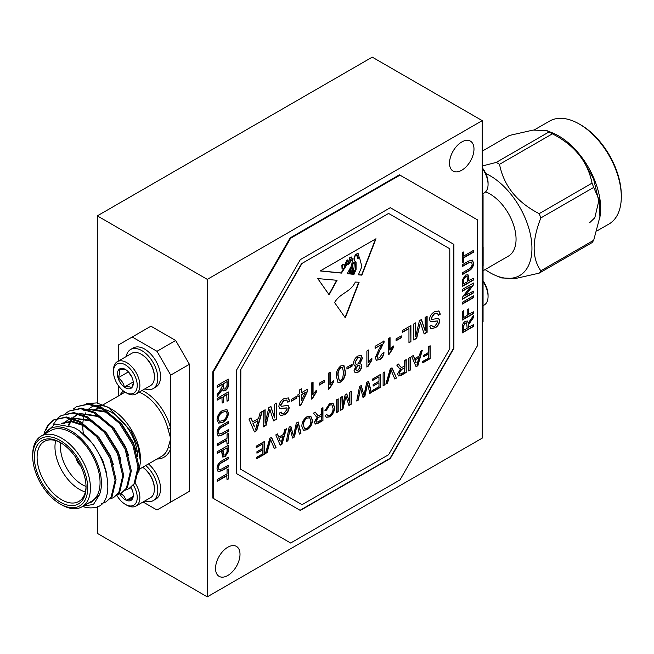 <?xml version="1.0" encoding="UTF-8"?>
<svg xmlns="http://www.w3.org/2000/svg" width="654" height="654" viewBox="0 0 654 654"><rect width="100%" height="100%" fill="white"/><g stroke="black" fill="none" stroke-linecap="round" stroke-linejoin="round"><path stroke-width="0.98" d="M461.749 170.244A17.306 9.99 120 0 0 473.055 154.998A17.306 9.99 120 0 0 470.406 141.133A17.306 9.99 120 0 0 461.749 141.992A17.306 9.99 120 0 0 450.451 157.238A17.306 9.99 120 0 0 453.099 171.103A17.306 9.99 120 0 0 461.749 170.244M227.772 575.504A17.306 9.99 120 0 0 239.078 560.257A17.306 9.99 120 0 0 236.421 546.392A17.306 9.99 120 0 0 227.772 547.251A17.306 9.99 120 0 0 216.466 562.497A17.306 9.99 120 0 0 219.123 576.362A17.306 9.99 120 0 0 227.772 575.504M343.35 264.388A1.144 0.662 120 0 0 343.227 264.281A1.144 0.662 120 0 0 342.663 264.339A1.144 0.662 120 0 0 341.862 265.557L342.05 268.819L343.652 269.227L344.813 266.521L343.652 264.592A1.144 0.662 120 0 0 343.505 264.437A1.144 0.662 120 0 0 342.933 264.494A1.144 0.662 120 0 0 342.14 265.72L342.32 268.982M482.235 167.726A16.8 9.696 60 0 1 488.064 182.899L488.064 184.42A18.664 10.775 60 0 1 484.197 192.963L482.562 193.911M482.235 168.413A18.664 10.775 60 0 1 488.064 184.42M483.061 270.756L508.403 256.131A36.943 21.329 -120 0 0 514.069 226.529A36.943 21.329 -120 0 0 489.936 193.976A36.943 21.329 -120 0 0 485.579 191.884M125.674 369.616L123.786 369.126L119.061 369.379A11.224 6.483 60 0 1 122.314 368.365A11.224 6.483 60 0 1 125.355 369.428A11.224 6.483 60 0 1 126.385 370.099A11.224 6.483 60 0 1 132.688 379.312A11.224 6.483 60 0 1 133.293 383.17A11.224 6.483 60 0 1 131.658 387.806A11.224 6.483 60 0 1 124.325 387.078A11.224 6.483 60 0 1 118.022 377.865A11.224 6.483 60 0 1 119.061 369.379C120.099 371.382 119.756 374.211 118.022 377.865C121.489 380.113 123.59 383.187 124.325 387.078C128.135 386.522 130.571 386.759 131.658 387.806L133.122 383.636M129.909 393.888A16.8 9.696 60 0 1 125.355 392.302A16.8 9.696 60 0 1 113.477 371.734A16.8 9.696 60 0 1 120.81 363.297A16.8 9.696 60 0 1 136.326 379.672A16.8 9.696 60 0 1 129.909 393.888M113.477 371.734L113.477 370.205A18.664 10.775 60 0 1 117.344 361.662A18.664 10.775 60 0 1 121.619 360.828A18.664 10.775 60 0 1 137.651 375.69A18.664 10.775 60 0 1 136.007 393.994A18.664 10.775 60 0 1 131.732 394.82A18.664 10.775 60 0 1 126.68 393.062L125.355 392.302M117.344 361.662L131.863 353.283A18.664 10.775 60 0 1 136.138 352.449A18.664 10.775 60 0 1 141.19 354.206A18.664 10.775 60 0 1 153.388 370.646A18.664 10.775 60 0 1 154.393 377.064A18.664 10.775 60 0 1 150.526 385.607L136.007 393.994M154.393 377.064L154.393 376.303A17.732 10.235 -120 0 0 153.437 370.205A17.732 10.235 -120 0 0 141.853 354.591L141.19 354.206M126.189 356.553A22.555 13.023 60 0 1 130.579 349.53L133.326 347.944A22.555 13.023 60 0 1 138.493 346.939A22.555 13.023 60 0 1 157.859 364.899A22.555 13.023 60 0 1 155.881 387.005L153.126 388.599A22.555 13.023 60 0 1 147.959 389.604A22.555 13.023 60 0 1 144.853 388.885M130.579 349.53A22.555 13.023 60 0 1 135.746 348.525A22.555 13.023 60 0 1 155.112 366.485A22.555 13.023 60 0 1 153.126 388.599M119.731 493.876A11.224 6.483 -120 0 0 122.314 497.367A11.224 6.483 -120 0 0 126.385 500.343L123.786 495.855L120.851 493.566M116.862 495.34A16.8 9.696 -120 0 0 120.81 500.702A16.8 9.696 -120 0 0 125.355 504.373A16.8 9.696 -120 0 0 136.416 502.051A16.8 9.696 -120 0 0 133.432 485.268M125.355 504.373L126.68 505.133A18.664 10.775 -120 0 0 136.007 506.057A18.664 10.775 -120 0 0 135.133 483.077M136.007 506.057L150.526 497.678A18.664 10.775 -120 0 0 153.388 494.391A18.664 10.775 -120 0 0 154.393 489.135A18.664 10.775 -120 0 0 146.251 470.357A18.664 10.775 -120 0 0 142.711 467.258M144.853 500.956A22.555 13.023 -120 0 0 153.126 500.67L155.881 499.076A22.555 13.023 -120 0 0 150.714 466.065A22.555 13.023 -120 0 0 148.483 463.923M153.126 500.67A22.555 13.023 -120 0 0 147.959 467.651A22.555 13.023 -120 0 0 145.736 465.517M83.565 434.297A40.826 23.569 60 0 1 82.747 425.378M82.845 423.056A40.826 23.569 60 0 1 83.835 417.432M84.521 415.404A40.826 23.569 60 0 1 85.731 412.837M88.241 409.494A40.826 23.569 60 0 1 95.092 405.684M96.817 405.398A40.826 23.569 60 0 1 109.962 408.325M86.377 403.673L96.645 402.913L108.18 407.246L131.037 430.978L138.027 446.682L140.479 461.789L138.762 472.204M140.479 461.789L140.479 459.231A40.826 23.569 60 0 0 111.605 409.224L108.18 407.246M143.054 501.994L156.976 510.022L170.719 502.092L170.719 448.505A1.946 1.414 18.8 0 0 168.045 448.047L170.719 438.589L170.719 428.681A1.946 0.719 -13.7 0 0 168.045 429.212A36.943 21.329 -120 0 0 143.226 394.149A36.943 21.329 -120 0 0 139.163 392.171M61.566 504.79L60.193 503.997A38.88 22.449 -120 0 0 87.685 488.121A38.88 22.449 -120 0 0 60.193 440.494A38.88 22.449 -120 0 0 32.7 456.369A38.88 22.449 -120 0 0 60.193 503.997L61.566 504.79A40.826 23.569 60 0 0 81.979 506.809A40.826 23.569 60 0 0 88.241 474.093A40.826 23.569 60 0 0 61.566 438.115A40.826 23.569 60 0 0 41.153 436.095A40.826 23.569 60 0 0 32.7 454.783L32.7 456.369M60.193 502.092A36.55 21.1 60 0 1 34.351 457.326A36.55 21.1 60 0 1 60.193 442.398L60.193 442.398A36.55 21.1 60 0 1 86.042 487.165A36.55 21.1 60 0 1 60.193 502.092M60.896 442.815A34.605 19.98 -120 0 0 44.268 441.483A34.605 19.98 -120 0 0 38.962 469.212A34.605 19.98 -120 0 0 61.566 499.705A34.605 19.98 -120 0 0 78.872 501.422A34.605 19.98 -120 0 0 86.034 486.355M85.322 491.955A34.605 19.98 60 0 1 79.445 489.388A34.605 19.98 60 0 1 55.688 440.624M60.814 442.774A30.722 17.732 -120 0 0 82.191 484.63A30.722 17.732 -120 0 0 86.026 486.445M137.716 456.762A36.943 21.329 -120 0 0 111.605 412.404A36.943 21.329 -120 0 0 105.646 409.756M157.001 459.01A38.88 22.449 60 0 0 170.719 448.505L170.719 438.589L168.045 429.212M83.132 506.147L93.481 504.422L99.285 495.053A42.772 24.697 -120 0 0 71.196 430.97A42.772 24.697 -120 0 0 44.407 434.215M43.164 434.935L55.05 424.094L73.305 427.307C106.847 443.077 120.9 507.022 92.794 507.774A48.6 28.065 60 0 1 82.543 506.482M81.979 506.809L91.609 501.25A40.826 23.569 -120 0 0 97.863 468.534A40.826 23.569 -120 0 0 71.196 432.564A40.826 23.569 -120 0 0 50.775 430.536L41.153 436.095M73.346 409.012L76.477 406.723L88.29 404.286L101.738 408.57L119.559 423.44L132.778 444.867L138.019 466.997L134.054 483.813L128.895 488.701L125.298 490.189M76.477 406.723L89.246 403.731L102.694 408.022L120.516 422.893L133.735 444.311L138.975 466.449L135.002 483.265L128.895 488.701M44.006 433.136L47.791 425.198L53.563 419.95L65.375 417.514L78.832 421.797L96.653 436.668L109.864 458.094L115.104 480.224L111.139 497.04L105.981 501.929L101.697 503.588M53.563 419.95L66.332 416.966L79.788 421.25L97.601 436.12L110.82 457.538L116.06 479.676L112.096 496.492L105.981 501.929M58.067 417.832L61.198 415.543L73.019 413.107L86.467 417.391L104.288 432.261L117.507 453.68L122.748 475.818L118.775 492.634L113.624 497.522L110.027 499.002M61.198 415.543L73.967 412.551L87.423 416.843L105.245 431.714L118.456 453.132L123.696 475.262L119.731 492.086L113.624 497.522M65.711 413.426L68.834 411.129L80.655 408.693L94.102 412.985L111.924 427.855L125.143 449.273L130.383 471.411L126.41 488.227L121.26 493.116L117.663 494.596M68.834 411.129L81.611 408.145L95.059 412.429L112.88 427.299L126.099 448.726L131.34 470.855L127.367 487.671L121.26 493.116M45.666 430.455L48.748 424.642L54.045 419.68M53.146 424.699L57.658 418.217M75.897 457.612A9.14 5.273 -120 0 0 80.72 465.967M76.355 458.282A9.14 5.273 -120 0 0 80.36 465.231M589.655 222.687L594.805 217.798L598.778 200.982L593.538 178.853L584.782 163.148M621.3 196.805L621.3 195.219A57.47 33.182 -120 0 0 580.662 124.832L579.289 124.039A59.408 34.302 60 0 1 621.3 196.805A59.408 34.302 60 0 1 608.997 224.003L596.873 231.001M482.235 151.148L509.417 135.452L533.133 130.072L546.842 130.628L552.385 132.86A59.408 34.302 60 0 1 558.671 135.942A59.408 34.302 60 0 1 600.209 215.697L593.685 240.28A68.842 39.747 -120 0 1 592.025 242.634L539.182 273.143L515.458 278.514L501.757 277.958L496.223 275.726A59.408 34.302 60 0 1 489.936 272.644A59.408 34.302 60 0 1 485.137 269.562M552.377 133.825A68.842 39.747 -120 0 0 550.725 132.836A68.842 39.747 -120 0 0 549.066 131.912L496.223 162.421A68.842 39.747 60 0 1 497.882 163.345A68.842 39.747 60 0 1 499.533 164.326C503.793 185.867 517.012 202.307 539.182 213.654L592.025 183.145C587.758 161.612 574.539 145.172 552.377 133.825L499.533 164.326M599.914 217.749L599.481 200.574L593.685 187.412A68.842 39.747 -120 0 0 592.025 183.145M485.767 173.465A59.408 34.302 60 0 1 489.936 175.632A59.408 34.302 60 0 1 531.825 244.686A59.408 34.302 60 0 1 496.223 275.726M539.182 273.143A68.842 39.747 -120 0 0 540.842 270.789L593.685 240.28M593.685 187.412L540.842 217.921C531.923 240.639 531.923 258.256 540.842 270.789M540.842 217.921A68.842 39.747 -120 0 0 539.182 213.654M207.293 279.372L97.315 215.877L372.257 57.143L482.235 120.638L207.293 279.372L207.293 596.857L482.235 438.123L482.235 120.638M97.315 506.531L97.315 533.362L207.293 596.857M175.673 340.489L189.415 364.303L170.719 375.094L156.976 351.288L175.673 340.489L150.927 326.207L118.48 344.936L118.48 361.008M170.719 502.092L189.415 491.293L189.415 364.303M189.415 491.293L175.673 499.231M97.315 215.877L97.315 403.027M482.235 165.993L496.223 162.421M546.842 130.628L549.066 131.912M534.285 129.933L549.581 121.096A59.408 34.302 60 0 1 579.289 124.039L580.662 124.832M102.604 409.052A36.943 21.329 -120 0 0 93.138 410.573L96.277 408.758M86.639 436.978A36.943 21.329 -120 0 0 86.769 437.542M61.296 423.596L71.335 421.716L82.649 425.321L94.503 434.264M63.585 423.874L65.024 422.157M65.433 421.756L70.55 418.429M71.85 417.971L90.285 420.914L102.138 429.858M68.294 425.1L71.752 418.781M73.068 417.35L78.194 414.023M79.494 413.565L97.92 416.508L109.782 425.443M85.649 409.567L83.802 410.598L85.829 409.608M87.129 409.159L105.564 412.094L117.418 421.037M99.285 495.053L91.797 502.019L87.644 503.539M80.483 431.967L93.35 444.336L102.703 460.13L106.676 473.324M61.844 423.269L72.03 421.143L83.606 424.773L98.942 437.444L110.346 455.724L113.355 464.512M64.084 423.964L69.005 419.149M68.523 419.41L70.379 418.38M71.507 417.881L91.241 420.367L106.577 433.038L117.982 451.309L120.998 460.097M68.981 425.353L72.177 418.912M72.708 418.225L78.014 413.974M79.142 413.467L98.877 415.952L114.221 428.623L125.617 446.903L128.634 455.691M86.786 409.061L106.512 411.546L121.857 424.217L133.252 442.496L136.269 451.276M156.976 351.288L132.231 336.998M142.122 390.463A38.88 22.449 60 0 1 144.599 391.762A38.88 22.449 60 0 1 170.719 428.681L170.719 375.094M118.48 385.803L118.48 395.94M142.768 467.226A17.732 10.235 60 0 1 154.393 488.375L154.393 489.135M133.277 494.645L132.688 498.405L126.385 500.343A11.224 6.483 -120 0 0 132.688 498.405A11.224 6.483 -120 0 0 133.293 495.241A11.224 6.483 -120 0 0 131.658 488.718A11.224 6.483 -120 0 0 130.98 487.434M133.081 496.476L126.385 500.343M131.961 489.38L130.448 487.786M133.228 381.936L124.325 387.078M118.022 377.865L128.331 371.913L131.83 377.031M483.061 266.178A1.946 1.414 -161.2 0 1 483.126 266.137L483.126 247.302A36.943 21.329 -120 0 0 483.061 247.024M482.235 195.244L483.061 194.769L483.061 321.76L482.235 322.242M483.061 194.769L482.235 193.339M483.061 305.696L484.197 305.034A18.664 10.775 -120 0 0 488.064 296.491A18.664 10.775 -120 0 0 483.061 281.653M488.064 296.491L488.064 294.97A16.8 9.696 -120 0 0 483.061 280.893M351.778 256.948L349.293 263.399L348.116 263.619L350.135 257.578L351.778 256.948L350.135 257.578M345.091 317.533L358.784 282.217M334.562 302.532L345.312 317.844L359.12 282.234L355.335 282.062C350.217 292.665 340.53 292.542 334.562 302.532M356.822 254.177L357.779 257.382L359.12 257.038L358.081 253.4L356.544 254.022L357.648 257.284M345.533 265.434L347.503 261.33L347.274 259.891L344.617 265.352L345.533 265.434L341.167 272.939L320.395 270.846M347.119 259.834L344.486 265.262M352.571 258.812L348.141 264.625M347.372 263.758L345.598 265.295M350.127 270.118L349.072 273.732L347.348 273.56M350.454 273.339L350.094 273.838M350.569 273.127L351.108 272.154L350.642 268.827L351.746 267.355M352.531 272.023L351.321 273.961M352.596 271.884L353.822 269.816L351.966 274.157L351.239 274.083L352.825 270.944L352.571 268.238L351.877 267.404L350.92 268.982L351.378 272.309L350.454 274.01L349.988 273.961L350.274 270.143L349.342 273.895L347.282 273.683L351.5 265.786L352.735 258.739L348.271 264.731L347.511 263.799L341.445 273.094L320.198 270.952L375.985 238.751L361.866 275.154L358.4 274.803L361.866 266.595L359.528 257.553L357.697 258.551L356.422 254.144C353.675 257.651 353.552 260.292 356.062 262.066L356.062 269.423L353.978 274.361L352.719 274.23L355.228 269.562L354.648 262.14M354.746 262.802C351.599 261.396 352.506 268.418 353.544 269.652M355.784 261.952L355.784 269.268L353.7 274.206L352.792 274.108M356.422 254.144L356.144 253.989C353.397 257.488 353.274 260.128 355.784 261.902M356.062 262.066L355.474 261.78M359.528 257.553L357.419 258.387M375.551 238.996L361.588 274.999L358.449 274.68M357.942 253.335L356.544 254.022M347.993 263.521L349.857 257.414M355.016 262.957C351.868 261.551 352.776 268.581 353.822 269.816M328.839 294.611L336.785 280.141M329.117 294.774L337.063 280.296L317.754 278.588L329.117 294.774M416.974 364.744L418.871 357.722L415.069 359.913L416.157 362.668M401.327 373.777L404.638 371.864L404.638 367.752L401.662 369.469L399.218 372.976L399.708 374.121L401.327 373.777M318.065 421.855L321.376 419.933L321.376 415.821L318.4 417.538L315.964 421.045L316.446 422.19L318.065 421.855M303.415 425.362L304.584 428.615L307.102 428.345C309.694 426.449 310.936 423.964 310.83 420.898L309.661 417.841L307.127 418.119C304.625 419.95 303.391 422.361 303.415 425.362L304.453 428.534M281.106 443.191L283.002 436.169L279.201 438.36L280.288 441.107M355.302 362.406L356.078 364.245L358.016 363.959L360.648 359.381L359.97 357.542L357.959 357.812L355.024 362.242L355.94 364.155M340.889 380.227L342.737 378.061L343.538 372.412L342.467 367.548L340.865 367.687C338.649 370.001 337.758 372.608 338.192 375.502L339.295 380.383L340.889 380.227M301.486 400.526L305.344 392.514L301.486 394.746L301.486 400.526L301.486 394.746M255.591 429.465L257.962 420.694L253.221 423.432L254.569 426.866M415.069 359.913L418.871 357.722M414.799 359.757L415.879 362.512M413.164 355.588L414.603 358.711L419.345 355.972L420.604 351.288L422.271 350.331L417.857 365.717L416.083 366.739L411.668 356.446L413.336 355.49L414.603 358.711M421.887 350.552L417.579 365.561L415.977 366.485M410.066 357.378L410.066 369.894L408.775 370.646M408.775 370.965L408.775 358.122L410.344 357.215L410.344 370.058L408.775 370.965M401.662 369.469L404.638 367.752M401.384 369.314L399.218 372.976M398.948 372.821L399.578 374.031M398.425 364.098L401.213 367.409M405.93 359.765L406.208 372.445L401.384 375.233L398.507 375.976L397.657 373.916L400.6 368.766L399.463 368.472M405.93 372.281L401.106 375.069L398.376 375.887M399.651 365.782L401.352 367.499L404.638 366.273L404.638 360.509L406.208 359.602L406.208 372.445M399.496 368.496L396.741 365.071L398.539 364.033L399.921 365.938M400.6 368.766L399.602 368.554M391.852 367.891L396.504 378.045L394.803 379.026L390.888 369.69L387.258 383.064L385.942 383.824M396.226 377.889L394.697 378.772M387.258 383.064L385.827 384.209L390.315 368.774L392.016 367.793L396.504 378.045M391.166 369.853L387.528 383.228M384.405 372.191L384.405 384.716L383.113 385.459M383.113 385.778L383.113 372.935L384.675 372.028L384.675 384.871L383.113 385.778M373.132 385.786L378.977 382.729L373.132 386.105L373.132 384.626L378.977 381.249L378.977 376.802L372.42 380.276M380.268 374.579L380.268 387.103L372.706 391.468M378.977 376.802L372.42 380.595L372.42 379.107L380.546 374.415L380.546 387.258L372.706 391.787L372.706 390.307L378.977 386.686L378.977 382.729M361.065 385.664L363.935 395.294L366.763 382.377L368.619 381.307L371.423 392.531L369.796 393.463L367.638 383.661L364.875 396.308L362.986 397.395L360.509 387.781L358.351 400.068L356.732 401.008L359.536 386.547L361.261 385.549L363.935 395.294M360.509 387.781L358.081 399.913L356.806 400.649M367.638 383.661L364.597 396.152L362.905 397.125M368.415 381.421L371.145 392.367L369.739 393.185M346.612 394.01L349.751 403.06L349.751 392.196L351.321 391.296L351.321 404.131L348.958 405.496L345.974 396.324L342.966 408.954L340.628 410.303L340.628 397.469L342.189 396.561L342.189 407.426L345.157 394.844L346.8 393.904L349.751 403.06M341.919 396.716L342.189 407.426M345.974 396.324L342.688 408.799L340.628 409.993M351.043 391.452L351.043 403.976L348.868 405.227M337.93 399.022L337.93 411.546L336.63 412.298M336.63 412.609L336.63 399.774L338.2 398.866L338.2 411.709L336.63 412.609M331.807 404.777L329.354 404.973L326.232 409.984L324.997 410.369M326.624 414.473L327.523 415.552M332.886 403.068L334.366 407.279C334.292 411.268 332.584 414.415 329.24 416.729L326.223 417.219M333.066 408.349L331.946 404.851L329.632 405.128L326.51 410.148L324.94 410.63L329.485 403.731L333.025 403.142L334.635 407.442C334.562 411.423 332.853 414.579 329.51 416.884L326.354 417.301L325.226 415.625L326.796 414.334L327.654 415.642L329.591 415.364C331.995 413.59 333.156 411.26 333.066 408.349M318.4 417.538L321.376 415.821M318.122 417.383L315.964 421.045M315.686 420.89L316.315 422.1M315.163 412.167L317.95 415.478M322.667 407.834L322.945 420.514L318.122 423.301L315.253 424.045L314.394 421.994L317.345 416.835L316.201 416.541M322.667 420.359L317.844 423.138L315.122 423.956M316.389 413.851L318.089 415.568L318.997 415.658L321.376 414.342L321.376 408.578L322.945 407.671L322.945 420.514M316.242 416.565L313.479 413.14L315.277 412.102L316.667 414.007M317.345 416.835L316.34 416.623M309.522 417.767L307.127 418.119M306.849 417.963C304.347 419.794 303.113 422.206 303.137 425.206M310.666 416.124L312.122 419.852C312.064 423.988 310.307 427.258 306.84 429.662L303.268 430.169M301.846 426.253C301.968 422.19 303.726 418.985 307.118 416.647L310.797 416.197L312.399 420.015C312.342 424.144 310.576 427.414 307.11 429.817L303.391 430.25L301.846 426.253M256.94 452.87L262.785 449.813L256.94 453.189L256.94 451.71L262.785 448.333L262.785 443.886L256.221 447.361M264.077 441.663L264.077 454.187L256.507 458.552M262.785 443.886L256.221 447.679L256.221 446.191L264.347 441.499L264.347 454.342L256.507 458.871L256.507 457.391L262.785 453.77L262.785 449.813M271.385 437.444L276.029 447.598L274.328 448.579L270.421 439.243L266.783 452.617L265.467 453.377M275.751 447.442L274.222 448.325M266.783 452.617L265.361 453.762L269.849 438.327L271.549 437.346L276.029 447.598M270.691 439.406L267.061 452.781M290.629 426.326L293.507 435.956L296.336 423.04L298.191 421.969L300.987 433.193L299.368 434.125L297.21 424.323L294.447 436.97L292.559 438.057L290.082 428.444L287.923 440.731L286.305 441.671L289.109 427.209L290.834 426.212L293.507 435.956M290.082 428.444L287.654 440.575L286.378 441.311M297.21 424.323L294.169 436.807L292.477 437.788M297.987 422.083L300.717 433.03L299.311 433.839M279.201 438.36L283.002 436.169M278.931 438.205L280.01 440.951M277.296 434.027L278.735 437.15L283.476 434.411L284.735 429.735L286.403 428.771L281.988 444.164L280.214 445.186L275.8 434.894L277.468 433.929L278.735 437.15M286.019 428.991L281.711 444.001L280.108 444.924M438.76 310.879L440.036 314.018L438.311 315.015M438.728 318.694L439.496 320.632C439.047 323.894 437.436 326.289 434.673 327.817L430.953 328.725L429.792 326.215L431.754 325.087L432.498 326.657L434.869 326.166L437.812 322.07L437.313 320.942L430.267 321.588M431.517 325.226L432.359 326.567M434.673 327.817L430.814 328.635M437.264 313.086L434.297 313.421L431.125 318.057L431.779 319.307M431.575 321.784L430.397 321.67L429.441 319.454C429.907 316.013 431.591 313.454 434.485 311.778L438.908 310.961L440.305 314.182L438.352 315.31L437.412 313.152L434.575 313.585L431.395 318.212L431.902 319.397L437.722 318.506L438.875 318.768L439.774 320.795C439.316 324.049 437.714 326.444 434.951 327.973M437.313 320.942L431.853 321.948M421.282 319.61L425.157 330.949L425.157 317.37L427.119 316.242L427.119 332.289L424.176 333.99L420.44 322.528L416.68 338.314L413.753 340.006L413.753 323.959L415.715 322.823L415.715 336.401L419.427 320.681L421.47 319.495L425.157 330.949M415.437 322.978L415.715 336.401M420.44 322.528L416.402 338.159L413.753 339.688M426.849 316.397L426.849 332.134L424.086 333.728M410.63 325.757L410.908 341.65L408.946 342.786L408.946 328.586L402.349 332.077M410.63 341.494L408.946 342.467M408.946 328.586L402.349 332.396L402.349 330.54L410.908 325.602L410.908 341.65M401.008 336.05L401.008 337.587L396.111 340.407M396.111 340.726L396.111 338.87L401.278 335.886L401.278 337.742L396.111 340.726M392.989 346.219L392.989 347.666L389.146 353.896L388.272 354.403M389.776 337.799L389.776 349.988L393.258 345.925L393.258 347.822L389.416 354.059L388.272 354.721L388.272 338.666L390.054 337.636L390.054 350.143M383.718 352.506C383.367 355.678 381.879 358.04 379.263 359.602L376.344 360.256L375.265 357.795L379.116 348.991L381.887 344.413L375.085 348.026M379.263 359.602L376.214 360.166M383.898 340.873L383.71 342.41L376.769 356.594L377.546 358.065M376.769 356.594L377.677 358.155L379.582 357.885L382.214 353.487L383.996 352.661C383.645 355.833 382.157 358.204 379.541 359.757M380.505 348.835L377.047 356.749M383.71 342.41L380.783 348.999M381.887 344.413L375.085 348.337L375.085 346.285L384.176 341.036L383.988 342.573M371.603 358.564L371.603 360.011L367.761 366.248L366.886 366.747M368.39 350.143L368.39 362.332L371.873 358.278L371.873 360.174L368.03 366.404L366.886 367.066L366.886 351.018L368.668 349.988L368.668 362.496M355.833 369.289L356.422 370.614L357.975 370.36L360.117 366.919L359.561 365.57L357.959 365.839L355.563 369.134L356.283 370.516M359.823 357.476L357.959 357.812M357.689 357.656L355.024 362.242M359.422 365.504L357.959 365.839M357.681 365.684L355.563 369.134M361.073 355.433L362.152 358.155L359.512 363.755L361.139 364.065L361.899 365.897C361.629 368.676 360.329 370.777 358 372.2L355.065 372.617L354.051 370.377L356.111 366.036L354.533 365.872L353.52 363.403C353.781 360.158 355.261 357.673 357.975 355.956L361.221 355.506L362.43 358.31L359.79 363.918M356.111 366.036L354.403 365.782M360.992 363.992L361.621 365.741C361.351 368.513 360.052 370.614 357.722 372.036L354.934 372.535M351.819 364.45L351.819 365.978L346.922 368.807M346.922 369.126L346.922 367.27L352.097 364.286L352.097 366.142L346.922 369.126M342.328 367.483L340.865 367.687M340.595 367.523C338.371 369.845 337.48 372.453 337.922 375.347L338.192 375.502M337.922 375.347L339.156 380.293M343.587 365.349L345.05 371.219C345.476 375.437 343.996 379.009 340.595 381.928L337.905 382.402M340.865 365.831L343.971 365.586L345.32 371.382C345.753 375.592 344.266 379.165 340.865 382.091L338.036 382.492L336.409 376.524C335.984 372.314 337.464 368.75 340.865 365.831M333.107 380.791L333.107 382.238L329.264 388.468L328.39 388.975M329.902 372.371L329.902 384.56L333.385 380.497L333.385 382.394L329.542 388.631L328.39 389.293L328.39 373.238L330.172 372.208L330.172 384.716M324.016 380.497L324.016 382.034L319.127 384.854M319.127 385.173L319.127 383.326L324.294 380.342L324.294 382.189L319.127 385.173M315.996 390.667L315.996 392.114L312.154 398.343L311.288 398.85M312.792 382.247L312.792 394.436L316.274 390.373L316.274 392.277L312.432 398.507L311.288 399.169L311.288 383.113L313.07 382.091L313.07 394.599M301.208 394.583L305.344 392.514M307.266 389.343L307.266 391.084L300.946 404.932L299.704 405.652L299.704 395.768L297.922 396.479M300.677 404.769L299.704 405.333M301.208 388.934L301.486 392.686L307.543 389.187L307.543 391.247L300.946 404.932M299.704 395.768L297.922 396.798L297.922 394.746L299.704 393.716L299.704 389.8L301.486 388.778L301.486 392.686M296.221 396.545L296.221 398.082L291.324 400.91M291.324 401.229L291.324 399.373L296.491 396.389L296.491 398.245L291.324 401.229M288.169 397.82L289.444 400.967L287.727 401.957M288.136 405.644L288.913 407.581C288.455 410.835 286.844 413.23 284.081 414.759L280.362 415.666L279.209 413.156L281.163 412.028L281.907 413.598L284.286 413.107L287.229 409.02L286.73 407.883L279.675 408.529M280.926 412.167L281.776 413.508M284.081 414.759L280.223 415.576M286.681 400.027L283.705 400.362L280.533 404.998L281.187 406.248M280.983 408.725L279.806 408.611L278.849 406.396C279.315 402.954 280.999 400.395 283.901 398.719L288.316 397.902L289.722 401.123L287.76 402.251L286.82 400.093L283.983 400.526L280.811 405.161L281.31 406.338L287.131 405.455L288.283 405.709L289.182 407.736C288.733 410.99 287.122 413.385 284.359 414.914M286.73 407.883L281.261 408.889M270.699 406.551L274.574 417.89L274.574 404.311L276.536 403.183L276.536 419.23L273.585 420.931L269.849 409.469L266.088 425.264L263.17 426.948L263.17 410.9L265.123 409.764L265.123 423.342L268.835 407.622L270.887 406.436L274.574 417.89M264.854 409.927L265.123 423.342M269.849 409.469L265.818 425.1L263.17 426.629M276.258 403.338L276.258 419.075L273.495 420.669M253.221 423.432L257.962 420.694M252.943 423.269L254.3 426.71M250.874 417.996L252.632 421.92L258.559 418.495L260.137 412.649L262.221 411.448L256.695 430.684L254.488 431.959L248.97 419.091L251.046 417.89L252.632 421.92M261.837 411.668L256.425 430.52L254.381 431.705M429.882 345.933L430.16 358.613L422.746 362.896L422.746 361.417L428.591 358.04L428.313 353.765L423.604 356.487M429.882 358.457L422.746 362.578M428.591 353.92L423.604 356.806L423.604 355.326L428.591 352.441L428.591 346.677L430.16 345.778L430.16 358.613M463.596 280.86L463.596 283.926L467.594 281.621L467.03 276.634L465.558 276.871L463.694 279.323L463.596 283.926M227.028 450.908L227.028 447.843L223.03 450.148L223.603 455.135L225.066 454.898L226.93 452.445L227.028 450.908M222.744 420.686C225.344 419.206 226.815 416.933 227.167 413.868L226.08 411.423L222.581 412.216C220.055 413.696 218.632 415.944 218.33 418.944L219.352 421.29L222.744 420.686M227.028 385.492L227.028 381.658L223.464 383.718L223.979 389.089L225.278 388.926L227.028 385.492M463.596 326.526L463.596 330.352L467.16 328.292L466.637 322.921L465.346 323.084L463.326 326.371L463.596 330.352M228.033 457.301L228.033 458.797L221.706 462.443C219.605 463.4 218.436 465.076 218.199 467.496L218.992 469.588M228.033 465.37L228.033 466.858L221.632 470.553L218.027 471.542M218.469 467.651L219.123 469.686L221.984 468.861L228.311 465.207L228.311 467.021L221.91 470.716L218.15 471.624L217.046 468.616C217.185 465.043 218.812 462.452 221.91 460.833L228.311 457.146L228.311 458.953L221.984 462.607C219.883 463.555 218.714 465.239 218.469 467.651L218.199 467.496M228.033 469.155L228.311 479.039L227.028 479.783L226.75 475.507L217.185 481.025M228.033 478.875L227.028 479.464M227.028 475.662L217.185 481.344L217.185 479.529L227.028 473.856L227.028 469.736L228.311 469L228.311 479.039M473.161 250.588L473.161 252.076L463.326 257.758L463.326 261.878L462.313 262.458M463.326 252.15L463.596 256.106L473.439 250.425L473.439 252.24L463.596 257.921L463.596 262.033L462.313 262.777L462.313 252.73L463.596 251.994L463.596 256.106M471.354 262.017L468.362 262.753L462.313 266.243M472.319 260.071L473.3 262.998C473.161 266.57 471.542 269.162 468.436 270.772L462.313 274.312M472.155 264.118L471.493 262.074L468.64 262.908L462.313 266.562L462.313 264.747L468.714 261.052L472.466 260.137L473.578 263.153C473.439 266.726 471.812 269.317 468.714 270.936L462.313 274.631L462.313 272.816L468.64 269.162C470.741 268.214 471.918 266.538 472.155 264.118M466.882 276.568L465.558 276.871M465.28 276.716L463.694 279.323M463.424 279.168L463.326 280.705M473.161 278.408L473.161 279.904L462.313 286.166M467.839 274.68L468.599 280.721L473.439 278.252L473.439 280.059L462.313 286.477L462.419 279.798L465.509 275.089L467.986 274.754L468.877 277.737L468.877 280.885M473.161 291.251L473.161 292.739L462.313 299.001M473.161 283.182L473.161 284.776L464.863 295.722L473.439 291.087L473.439 292.902L462.313 299.319L462.313 297.406L470.61 286.46L462.313 291.251L462.313 289.444L473.439 283.027L473.439 284.94L465.141 295.878M470.61 286.46L462.313 290.94M473.161 296.025L473.161 297.513L462.313 303.775M462.313 302.287L473.439 295.861L473.439 297.676L462.313 304.094L462.313 302.287M473.161 311.991L473.161 313.487L462.313 319.749M468.174 309.113L468.174 314.558L473.439 311.835L473.439 313.642L462.313 320.068L462.313 311.5L463.596 310.764L463.596 317.509L467.16 315.457L467.16 309.694L468.444 308.95L468.444 314.713M463.326 310.92L463.596 317.509M227.028 447.843L223.03 450.148M222.761 449.985L223.03 453.247M222.761 453.083L223.472 455.045M228.033 445.448L227.927 451.816L225.115 456.68L222.63 457.015L221.477 450.729L217.185 453.206M224.837 456.525L222.499 456.925M221.747 450.884L217.185 453.524L217.185 451.71L228.311 445.292L228.205 451.971L225.115 456.68M228.033 433.594L228.311 443.477L227.028 444.221L226.75 439.946L217.185 445.464M228.033 443.322L227.028 443.902M227.028 440.101L217.185 445.783L217.185 443.976L227.028 438.294L227.028 434.174L228.311 433.439L228.311 443.477M228.033 421.74L228.033 423.236L221.706 426.89C219.605 427.839 218.436 429.514 218.199 431.934L218.992 434.035M228.033 429.809L228.033 431.305L221.632 435L218.027 435.981M218.469 432.09L219.123 434.125L221.984 433.3L228.311 429.653L228.311 431.46L221.91 435.155L218.15 436.063L217.046 433.054C217.185 429.482 218.812 426.89 221.91 425.28L228.311 421.585L228.311 423.391L221.984 427.046C219.883 427.994 218.714 429.678 218.469 432.09L218.199 431.934M225.941 411.358L222.581 412.216M222.311 412.053C219.777 413.541 218.362 415.781 218.052 418.781L218.33 418.944M218.052 418.781L219.213 421.209M226.848 409.592L228.172 412.952C227.829 417.08 225.924 420.203 222.458 422.337L218.362 423.056M222.728 422.5L218.493 423.138L217.046 419.688C217.365 415.666 219.221 412.568 222.597 410.393L226.987 409.666L228.45 413.115C228.107 417.236 226.202 420.367 222.728 422.5L222.458 422.337M228.033 392.106L228.311 400.51L227.028 401.254L226.75 394.346L223.186 396.406L223.464 402.324L222.18 403.06L221.902 397.142L217.185 399.864M223.186 402.161L222.18 402.75M228.033 400.354L227.028 400.935M222.18 397.305L217.185 400.183L217.185 398.368L228.311 391.95L228.311 400.51M223.186 396.406L223.464 402.324M227.028 394.501L223.464 396.561M227.028 381.658L223.464 383.718M223.186 383.563L223.464 387.16M223.186 386.996L223.864 388.999M228.033 379.271L228.033 384.519C228.189 387.021 227.191 389.032 225.033 390.561L223.243 390.969L222.049 388.877L221.771 390.356L217.185 396.463L217.185 394.387L219.54 391.427L222.18 386.318L221.902 384.299L217.185 387.021M221.493 390.193L217.185 395.956M225.033 390.561L223.112 390.879M222.18 384.462L217.185 387.34L217.185 385.533L228.311 379.107L228.311 384.683C228.467 387.176 227.469 389.187 225.311 390.716M222.319 389.04L221.771 390.356M466.49 322.855L465.346 323.084M465.076 322.929L463.326 326.371M473.161 324.834L473.161 326.33L462.313 332.584M473.161 315.907L473.161 317.476L468.223 324.621L468.174 327.392L473.439 324.67L473.439 326.485L462.313 332.902L462.313 327.335C462.157 324.834 463.155 322.823 465.313 321.294L467.373 321.04L468.305 322.978L473.439 315.555L473.439 317.631L468.501 324.776L468.444 327.556M467.234 320.967L468.305 322.978M240.836 469.359L302.034 504.692L388.59 454.718L449.789 348.713L449.789 248.773L388.59 213.441L302.034 263.407L240.836 369.412L240.558 469.196L301.764 504.536M302.034 263.407L388.59 213.441M301.764 263.251L240.836 369.412M240.558 369.257L240.558 469.196M300.055 510.284L390.021 458.34L453.639 348.149L453.639 244.261L390.299 207.686L300.325 259.63L236.707 369.821L236.707 473.709L300.325 510.439L390.299 458.495L453.917 348.304L453.917 244.416L390.299 207.686M213.335 372.134L213.335 498.381L290.646 543.016L399.978 479.897L477.289 345.991L477.289 219.752L399.978 175.117L290.646 238.236L213.335 372.134L212.787 371.824L212.787 498.062L290.098 542.697M213.335 498.381L212.787 498.062M290.646 238.236L290.098 237.917L212.787 371.824M399.978 175.117L399.43 174.798L290.098 237.917M139.719 468.983L161.693 456.296A36.943 21.329 -120 0 0 168.045 448.047M125.078 392.138A36.943 21.329 -120 0 0 124.759 392.318L99.931 406.649M120.066 395.024A38.88 22.449 60 0 1 123.442 391.018M76.166 415.004L77.115 414.456M97.233 408.202L98.983 407.197"/></g></svg>
